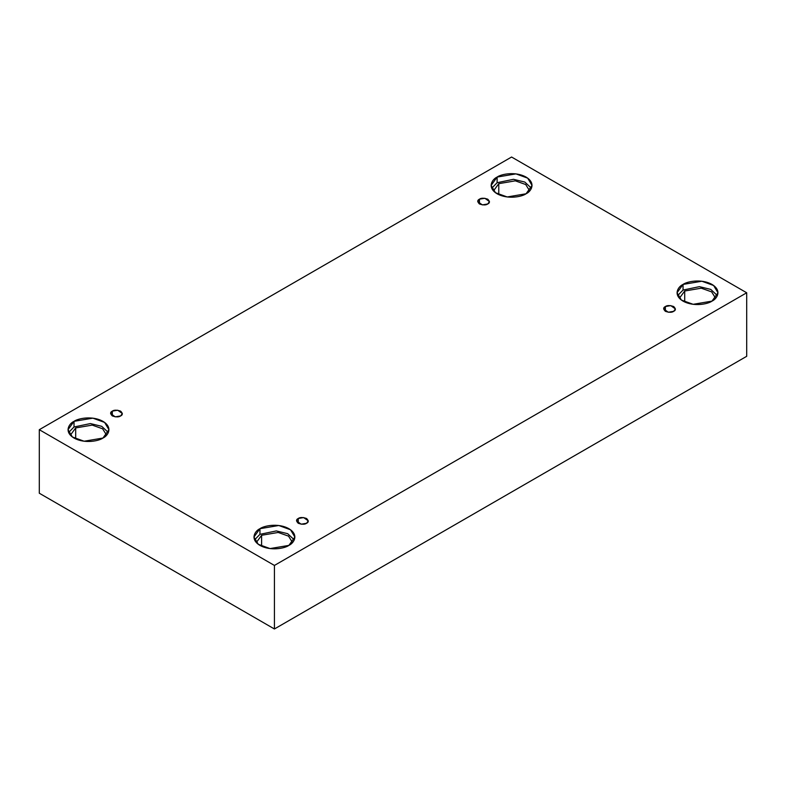 <?xml version="1.0" encoding="UTF-8"?>
<svg xmlns="http://www.w3.org/2000/svg" width="786" height="786" viewBox="0 0 786 786"><rect width="100%" height="100%" fill="white"/><g stroke="black" fill="none" stroke-linecap="round" stroke-linejoin="round"><path stroke-width="1.18" d="M479.44 199.182L477.721 201.58L482.339 204.891L487.742 203.977C486.023 205.244 483.252 205.244 479.44 203.977C477.249 201.776 477.249 200.184 479.44 199.182C481.17 197.915 483.94 197.915 487.742 199.182C489.943 201.383 489.943 202.984 487.742 203.977L489.462 201.58L484.854 198.269L479.44 199.182L479.44 203.977L479.44 199.182M112.319 411.137L110.6 413.534L115.218 416.845L120.622 415.932C118.892 417.199 116.132 417.199 112.319 415.932C110.119 413.741 110.119 412.139 112.319 411.137C114.049 409.87 116.819 409.87 120.622 411.137C122.822 413.338 122.822 414.939 120.622 415.932L122.341 413.534L117.723 410.223L112.319 411.137L112.319 415.932L112.319 411.137M298.258 518.485L296.538 520.882L301.146 524.193L306.56 523.28C304.83 524.547 302.06 524.547 298.258 523.28C296.057 521.079 296.057 519.487 298.258 518.485C299.977 517.217 302.748 517.217 306.56 518.485C308.751 520.686 308.751 522.287 306.56 523.28L308.279 520.882L303.661 517.571L298.258 518.485L298.258 523.28L298.258 518.485M665.378 306.53L663.659 308.927L668.277 312.239L673.681 311.325C671.951 312.592 669.181 312.592 665.378 311.325C663.178 309.124 663.178 307.532 665.378 306.53C667.108 305.263 669.868 305.263 673.681 306.53C675.881 308.731 675.881 310.332 673.681 311.325L675.4 308.927L670.782 305.616L665.378 306.53L665.378 311.325L665.378 306.53M75.682 427.938L70.376 435.189L75.682 427.938L92.227 425.108L102.612 428.792L106.601 435.189L102.612 428.792L92.227 425.108L75.682 427.938L75.682 438.902L75.682 427.938M74.022 421.345L68.028 429.696L72.381 436.977L84.112 441.231L102.956 438.048C99.301 440.828 84.927 444.119 74.022 438.048C63.509 431.75 69.207 423.448 74.022 421.345C77.667 418.565 92.05 415.273 102.956 421.345C113.469 427.643 107.77 435.935 102.956 438.048L108.949 429.696L104.597 422.416L92.866 418.152L74.022 421.345L74.022 426.985L74.022 421.345M68.618 432.516L74.022 426.985L68.618 432.516M498.776 183.669L493.47 190.919L498.776 183.669L515.321 180.839L525.706 184.523L529.685 190.919L525.706 184.523L515.321 180.839L498.776 183.669L498.776 194.633L498.776 183.669M497.116 177.076L491.122 185.427L495.475 192.708L507.206 196.962L526.05 193.778C522.395 196.559 508.021 199.841 497.116 193.778C486.603 187.481 492.301 179.179 497.116 177.076C500.761 174.296 515.144 171.004 526.05 177.076C536.553 183.364 530.864 191.666 526.05 193.778L532.043 185.427L527.691 178.147L515.96 173.883L497.116 177.076L497.116 182.716L497.116 177.076M491.712 188.247L497.116 182.716L491.712 188.247M684.704 291.017L679.399 298.267L684.704 291.017L701.259 288.187L711.635 291.871L715.624 298.267L711.635 291.871L701.259 288.187L684.704 291.017L684.704 301.981L684.704 291.017M683.044 284.424L677.051 292.775L681.403 300.055L693.134 304.31L711.978 301.126C708.333 303.907 693.95 307.188 683.044 301.126C672.531 294.829 678.23 286.526 683.044 284.424C686.699 281.643 701.073 278.352 711.978 284.424C722.491 290.712 716.793 299.014 711.978 301.126L717.972 292.775L713.619 285.495L701.888 281.231L683.044 284.424L683.044 290.063L683.044 284.424M677.65 295.595L683.044 290.063L677.65 295.595M261.61 535.286L256.315 542.537L261.61 535.286L278.165 532.456L288.541 536.14L292.53 542.537L288.541 536.14L278.165 532.456L261.61 535.286L261.61 546.25L261.61 535.286M259.95 528.693L253.957 537.044L258.309 544.325L270.04 548.579L288.884 545.396C285.239 548.176 270.856 551.467 259.95 545.396C249.447 539.098 255.136 530.796 259.95 528.693C263.605 525.913 277.979 522.621 288.884 528.693C299.397 534.991 293.699 543.283 288.884 545.396L294.878 537.044L290.525 529.764L278.794 525.5L259.95 528.693L259.95 534.333L259.95 528.693M254.556 539.864L259.95 534.333L254.556 539.864M274.422 628.977L746.7 356.304L746.7 292.775L274.422 565.439L274.422 628.977L274.422 565.439L39.3 429.696L511.578 157.023L746.7 292.775L746.7 356.304L274.422 628.977L39.3 493.225L39.3 429.696L39.3 493.225L274.422 628.977M274.422 565.439L746.7 292.775L511.578 157.023L39.3 429.696L274.422 565.439M294.288 539.864L287.666 533.684L276.328 530.923L259.95 534.333L276.328 530.923L287.666 533.684L294.288 539.864M717.382 295.595L710.76 289.405L699.422 286.654L683.044 290.063L699.422 286.654L710.76 289.405L717.382 295.595M531.444 188.247L524.822 182.067L513.494 179.306L497.116 182.716L513.494 179.306L524.822 182.067L531.444 188.247M108.35 432.516L101.728 426.336L90.4 423.575L74.022 426.985L90.4 423.575L101.728 426.336L108.35 432.516"/></g></svg>
